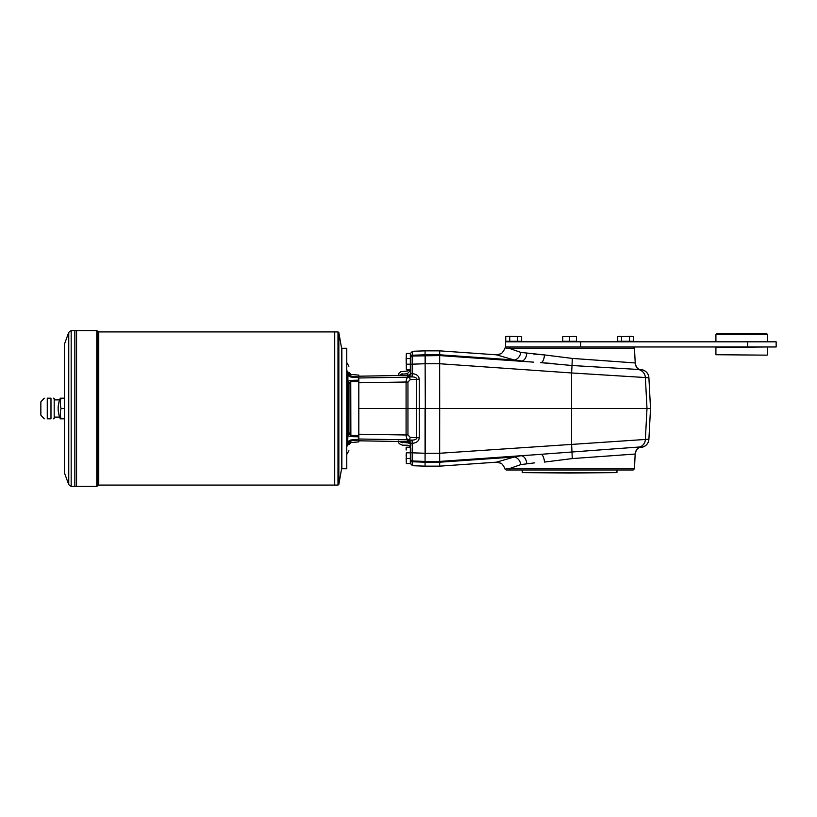 <?xml version="1.0" encoding="UTF-8"?>
<svg xmlns="http://www.w3.org/2000/svg" width="817" height="817" viewBox="0 0 817 817"><rect width="100%" height="100%" fill="white"/><g stroke="black" fill="none" stroke-linecap="round" stroke-linejoin="round"><path stroke-width="1.23" d="M569.633 473.033L616.958 472.604L522.298 472.604L569.633 473.033M747.667 346.97L505.519 346.97L505.519 341.812L747.667 341.812L747.667 346.97L776.15 346.97L776.15 341.812L747.667 341.812M573.074 336.308L576.516 336.594L569.633 336.594L569.633 341.292L576.516 341.292L576.516 336.594L562.75 336.594L562.75 341.292L569.633 341.292M629.539 336.594L617.611 336.594L619.603 336.308L617.611 336.594L617.611 341.292L633.512 341.292L633.512 336.594L629.539 336.594L629.539 341.292M507.735 336.308L505.743 336.594L507.735 336.308L505.743 336.594L505.743 341.292L521.644 341.292L521.644 336.594L507.735 336.308L509.726 336.594L509.726 341.292M521.644 336.594L509.726 336.594M563.352 341.383L575.822 341.812L575.995 341.292L563.26 341.292M562.75 336.594L569.633 336.594M631.521 336.308L621.584 336.594L621.584 341.292M715.917 354.721L767.112 355.15L715.917 354.721L715.917 347.409L767.112 346.97M534.767 462.841L520.858 464.587A8.17 6.066 73.4 0 0 514.169 457.02L496.409 462.187L439.689 466.15L439.689 462.208L425.494 462.208L425.494 461.421L439.689 461.421L439.658 453.261L425.494 453.261L425.065 350.85L439.689 350.85L439.689 355.579L533.685 362.156M425.494 363.739L425.494 361.492L425.494 363.728L412.524 364.168L412.524 356.018L439.689 355.579L439.658 363.739L425.494 363.739M639.303 447.461L640.906 447.348A8.609 8.609 176 0 0 648.902 439.219L439.658 453.261L439.689 408.5L425.494 408.5L425.065 461.421L425.065 408.5L358.806 408.5M639.303 369.539L640.906 369.652A8.609 8.609 -176 0 1 648.902 377.781L650.516 408.5L439.689 408.5L439.658 363.739L571.614 372.96L572.023 365.505L540.783 362.646L554.569 363.616M526.475 361.645L514.169 359.98A8.17 6.066 106.6 0 0 520.858 352.413L544.5 354.925L533.767 354.078M520.858 464.587L509.022 468.744L506.244 468.744M496.409 462.187L500.698 463.168C501.812 462.82 505.713 469.275 504.732 468.774L506.234 470.03L633.104 470.03L634.462 468.744L635.166 454.038L572.288 458.582L544.5 462.075A8.17 3.166 86 0 0 540.783 454.354L439.689 461.421L439.689 462.208L514.169 457.02L520.766 455.753A8.17 5.402 86 0 1 526.72 463.474M634.462 468.744L509.022 468.744L510.298 470.03M533.685 454.844L640.14 446.94L637.903 448.451C637.331 448.043 634.554 453.956 635.228 454.058M505.131 359.357L439.689 354.792L514.169 359.98L496.409 354.813L439.689 350.85M520.858 352.413L509.022 348.256L506.244 348.256M540.783 362.646A8.17 3.166 -86 0 0 544.5 354.925L572.288 358.418L635.228 362.942C634.574 363.105 637.301 368.916 637.934 368.569L639.558 369.652M638.649 369.488L572.023 365.505L572.288 358.418M510.298 346.97L509.022 348.256L634.462 348.256L635.228 362.942M520.766 361.247A8.17 5.402 94 0 0 526.72 353.526M635.166 362.962A8.17 8.17 -86.3 0 0 640.14 370.06A8.609 8.599 -86 0 1 645.369 377.536L571.614 372.96L571.614 444.04L572.288 458.582M425.494 462.208L412.524 461.768L412.524 465.721L425.065 466.15L425.065 461.421L412.524 460.982L425.065 461.421L412.524 460.982L412.524 452.832L425.494 453.272M639.18 369.478L640.906 369.59A8.609 8.609 0 0 1 648.902 377.73L650.516 408.5L648.902 439.219M407.489 442.436L407.489 441.65L358.806 440.802M410.777 452.986L410.869 462.882L410.348 463.055M410.348 353.945L410.869 354.118L410.869 363.922M410.869 359.276L410.869 369.09L410.869 359.276L410.348 359.102M402.332 441.558L402.373 442.794L399.207 441.425L398.492 441.834L398.236 440.966C398.155 442.916 399.564 444.305 402.454 445.142L407.489 445.234C409.542 445.459 410.675 446.613 410.869 448.676L410.869 457.724L410.869 447.91L410.348 447.736M410.869 354.118L410.869 357.734A1.726 1.726 0 0 1 412.524 356.018L412.524 355.232L412.524 356.018A1.726 1.726 0 0 0 410.869 357.734L410.869 371.898A3.452 3.442 90 0 1 407.489 375.35L358.806 376.198M407.489 375.35L407.489 376.617A3.442 3.431 180 0 0 410.869 373.185L410.869 364.259L412.524 364.168L412.524 373.675L410.869 373.185L410.869 370.53M410.869 445.622L410.869 443.815L412.524 443.325L412.524 452.832L410.869 452.741L410.869 463.995L412.524 465.721M425.065 462.208L412.524 461.768L412.524 460.982A1.726 1.726 0 0 1 410.869 459.266A1.726 1.726 0 0 0 412.524 460.982A1.726 1.726 0 0 1 410.869 459.266A1.726 1.726 0 0 0 412.524 460.982M402.097 374.166L407.714 373.706M398.267 375.309L399.053 373.144L400.841 371.704L407.724 371M398.41 374.952A3.442 3.421 44.2 0 1 398.196 375.514L398.41 374.952L398.91 375.503M399.207 375.493L402.107 373.737L402.056 375.442M650.516 408.5L648.902 439.27A8.609 8.609 0 0 1 640.906 447.41L639.18 447.522M350.759 436.625L350.871 435.236L358.806 435.492L358.806 436.84L350.759 436.625L347.909 435.675L347.623 443.08L347.909 441.446L350.759 439.985L358.806 439.291L358.806 440.036L350.871 440.772L349.451 441.65L350.871 440.772L350.759 439.985M347.909 441.446L349.451 441.65L348.982 442.651L350.871 440.772L350.871 442.579L348.91 444.724M347.807 375.115L349.451 375.35L348.982 374.349L350.513 376.157M347.705 377.148L347.797 376.453M350.871 376.228L349.451 375.35L350.871 376.228L358.806 376.964L358.806 377.709L350.759 377.015L350.871 374.421L348.91 372.276M347.838 371.97L348.91 373.522C348.91 363.882 348.91 363.882 348.91 373.522L348.91 373.706A2.155 1.307 0 0 0 347.766 372.552L347.838 371.97C347.838 362.002 347.838 362.002 347.838 371.97L346.755 370.428M350.759 377.015L347.909 375.554L347.766 372.552M347.909 375.554L347.909 381.325L350.759 380.375L358.806 380.16L358.806 381.508L350.871 381.764L348.982 383.949L348.91 432.173L348.91 384.654A2.155 1.716 0 0 0 347.766 383.142L347.909 381.325L349.451 382.918M358.806 377.709L358.806 380.16M358.806 436.84L358.806 439.291M350.871 442.579L358.806 441.885L358.806 440.036M358.806 376.964L358.806 375.115L350.871 374.421M358.806 435.492L358.806 381.508M341.853 408.5L341.853 348.267L346.755 348.267L346.755 468.733L341.853 468.733L341.853 408.5M350.759 380.375L350.871 435.236L349.451 434.082L348.91 432.173L347.838 433.214L347.766 383.142M346.755 446.572L347.838 445.03C347.838 454.998 347.838 454.998 347.838 445.03L348.91 443.478C348.91 453.118 348.91 453.118 348.91 443.478L348.982 442.651L347.623 443.08L347.766 444.448A2.155 1.297 -0 0 0 348.91 443.294M349.451 434.082L347.909 435.675L347.766 433.858A2.155 1.716 -0 0 0 348.91 432.346M348.91 443.478L347.766 444.448M347.766 433.858L347.838 433.214L346.755 434.256M47.263 398.175C43.27 398.175 43.27 398.175 47.263 398.175L50.981 398.175C54.188 398.175 54.188 398.175 50.981 398.175C54.188 398.175 54.188 398.175 50.981 398.175L50.981 418.825C54.188 418.825 54.188 418.825 50.981 418.825C54.188 418.825 54.188 418.825 50.981 418.825L47.263 418.825C43.27 418.825 43.27 418.825 47.263 418.825L47.263 398.175M53.544 418.825L54.188 418.651L54.188 398.349L53.544 398.175M44.261 418.825L40.85 415.128L40.85 401.872L44.261 398.175M61.071 418.825L60.305 418.825A25.817 25.817 0 0 1 60.305 398.175L61.071 398.175A23.662 20.486 0 0 0 61.071 408.5A23.662 20.486 180 0 0 61.071 418.825L64.512 418.825M71.171 486.381L68.751 484.675L68.751 332.325L71.171 330.619L71.171 486.381L76.563 486.37L76.563 330.619L96.784 330.619L96.784 486.381L97.969 485.604L97.969 331.396L98.755 331.916L337.993 331.916L337.993 485.084L338.841 484.369L338.841 332.631L337.993 331.916M96.784 486.381L76.563 486.381L76.553 330.619L74.847 330.619L74.847 486.381L74.837 330.619L71.171 330.619M68.751 484.675L64.512 473.033L64.512 343.967L68.751 332.325M338.841 484.369L341.598 468.733L341.598 348.267L338.841 332.631M98.755 331.916L98.755 485.084L334.715 485.084L334.725 331.916L334.715 485.084L337.993 485.084M61.071 398.175L64.512 398.175M61.071 408.5L64.512 408.5M621.584 336.594L619.603 336.308M517.672 336.594L517.672 341.292M716.775 333.632L766.683 333.632L767.541 334.5L715.917 334.5L716.775 333.632M358.806 439.005L408.316 439.812C406.937 439.372 406.192 437.769 406.08 434.981L407.949 434.899L407.949 382.101L406.08 382.019C406.192 379.231 406.937 377.628 408.316 377.188A2.584 1.828 85 0 1 410.175 379.67L419.244 379.149C418.937 376.024 416.69 374.196 412.524 373.675L412.197 376.892C415.097 377.015 416.599 377.75 416.69 379.098L416.69 437.902C416.599 439.25 415.097 439.985 412.197 440.108L407.489 440.383L407.489 441.65A3.452 3.442 90 0 1 410.869 445.102M412.248 443.355A3.442 0.684 90.2 0 0 411.615 440.097L408.316 439.812A2.584 1.828 -85 0 0 410.175 437.33L419.244 437.851L419.244 379.149M412.197 376.892L411.615 376.903A3.442 0.684 89.8 0 0 412.248 373.645M419.244 437.851C418.937 440.976 416.69 442.804 412.524 443.325L412.197 440.108M410.869 443.815A3.442 3.431 0 0 0 407.489 440.383M406.366 447.226L406.131 450.024L406.131 447.226L410.348 447.226L410.348 452.812L406.366 452.812L406.366 458.408L410.348 458.408L410.348 452.812M406.131 455.181L406.366 452.812M406.131 455.61L406.366 458.408M406.366 353.424L406.131 358.592L410.348 358.592L410.348 353.424L406.366 353.424L406.366 359.02M406.366 358.592L406.366 364.188L410.348 364.188L410.348 358.592M406.366 364.188L406.366 369.774L410.348 369.774L410.348 364.188M406.131 358.592L406.366 369.774M406.366 457.98L406.366 463.576L410.348 463.576L410.348 458.408M406.131 458.408L406.366 463.576M580.683 341.812L580.683 346.97M520.061 341.292L507.326 341.292M439.689 355.579L425.494 355.579L425.494 361.492M648.902 377.781L645.369 377.536L646.993 408.5L645.369 439.464A8.609 8.599 86 0 1 640.14 446.94A8.17 8.17 -93.7 0 0 635.166 454.038M439.689 462.208L505.131 457.643M425.494 355.579L425.494 354.792L412.524 355.232L412.524 351.279L425.065 350.85M439.689 354.792L425.494 354.792M402.362 442.365L407.489 442.865C409.552 443.09 410.675 444.162 410.869 446.092M410.869 370.06L407.714 373.267L407.714 375.34M410.175 379.67L407.949 382.101M346.755 373.328L348.982 374.349M348.982 383.949L346.755 381.182M410.44 447.828L410.44 462.973M346.755 443.672L347.623 443.08M346.755 435.818L348.982 433.051M346.755 382.744L348.91 384.827M631.847 341.72L619.276 341.383L631.755 341.812M507.418 341.383L519.888 341.812M358.806 377.995L408.316 377.188L411.615 376.903L407.489 376.617M358.806 382.785L406.08 382.019L406.08 434.981L358.806 434.215M407.949 434.899L410.175 437.33M412.524 461.768A1.726 1.685 180 0 1 410.869 460.083M412.524 355.232A1.726 1.685 180 0 0 410.869 356.917M410.777 447.828L410.777 462.973M410.44 354.027L410.4 369.182M410.777 354.027L410.348 369.264M767.541 354.721L767.541 347.409M526.475 455.355L520.766 455.753M496.409 354.813L500.698 353.832C501.26 354.649 505.764 347.909 504.732 348.226L506.234 346.97M425.065 466.15L439.689 466.15M633.104 346.97L634.462 348.256M407.724 370.887L409.971 369.774M98.755 485.084L97.969 485.604M346.755 454.466L348.91 450.739M348.91 366.261L346.755 362.534M96.784 330.619L97.969 331.396M54.188 417.109L59.631 417.109M54.188 399.891L59.631 399.891M767.541 341.812L767.541 334.5M715.917 341.812L715.917 334.5M412.524 351.279L410.869 353.005M410.869 457.724L410.348 457.898M522.298 470.03L522.298 472.604M616.958 470.03L616.958 472.604"/></g></svg>
